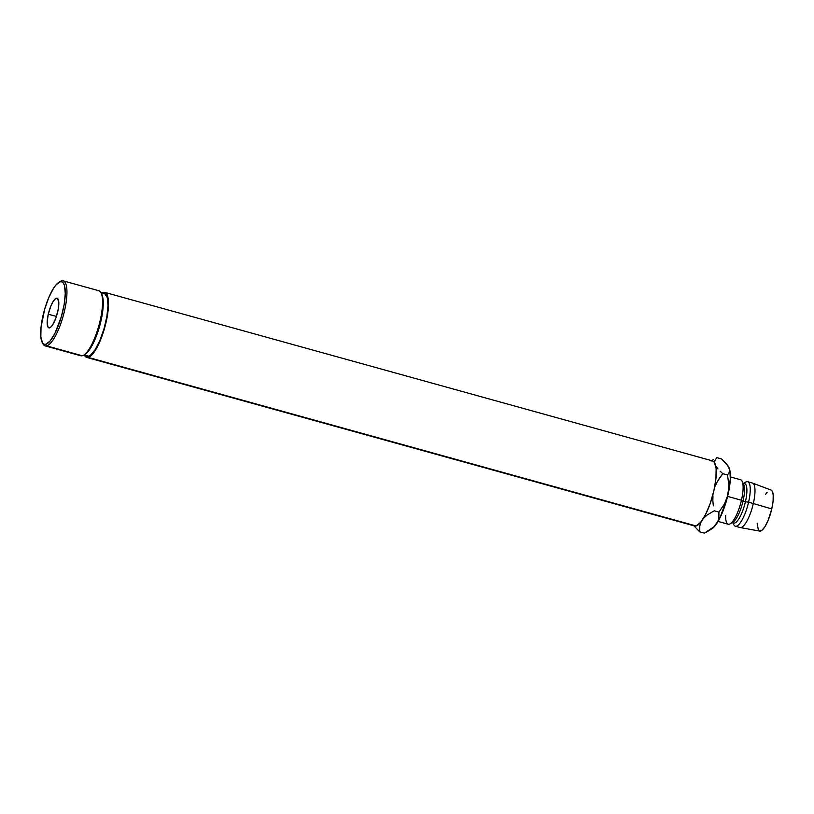 <?xml version="1.0" encoding="UTF-8"?>
<svg xmlns="http://www.w3.org/2000/svg" width="814" height="814" viewBox="0 0 814 814"><rect width="100%" height="100%" fill="white"/><g stroke="black" fill="none" stroke-linecap="round" stroke-linejoin="round"><path stroke-width="1.22" d="M42.155 342.287L42.918 343.773A33.75 9.402 -74.5 0 0 46.663 345.889L45.767 344.322A32.468 9.035 105.5 0 1 42.155 342.287A32.468 9.035 105.5 0 1 44.271 310.622A32.468 9.035 105.5 0 1 58.761 282.397A32.468 9.035 105.5 0 1 60.205 281.756L61.681 280.85A33.75 9.402 -74.5 0 0 60.175 281.512L58.761 282.397M59.453 282.02A33.75 9.402 105.5 0 1 61.681 280.85A33.75 9.402 105.5 0 1 63.187 280.85A33.75 9.402 105.5 0 1 63.899 313.349A33.75 9.402 105.5 0 1 46.663 345.889L82.275 355.769L46.663 345.889A33.75 9.402 105.5 0 1 45.157 345.889L80.769 355.769A33.75 9.402 -74.5 0 0 82.275 355.769A33.75 9.402 105.5 0 1 79.477 354.985M57.702 311.874A15.395 4.284 105.5 0 1 48.871 327.869A15.395 4.284 105.5 0 1 48.27 314.204L56.431 316.463L48.27 314.204L50.967 305.769L53.215 301.353L55.423 298.718L57.265 298.27L58.74 301.729L58.282 309.005L56.034 317.643L52.757 324.725L50.549 327.36L49.562 327.869L48.016 327.187L47.161 322.252L48.27 314.204A15.395 4.284 105.5 0 1 57.102 298.209A15.395 4.284 105.5 0 1 57.702 311.874M45.157 345.889A33.75 9.402 105.5 0 1 42.552 342.959M83.588 355.219L87.047 356.176A32.468 9.035 -74.5 0 0 88.502 356.176L84.035 354.935L88.502 356.176L86.701 356.054M86.701 357.417L694.495 525.946A33.75 9.402 -74.5 0 0 696.011 525.946L88.217 357.407A33.75 9.402 105.5 0 1 86.701 357.417A33.75 9.402 105.5 0 1 84.575 355.494L86.335 357.285L694.128 525.813M101.923 292.918A33.75 9.402 105.5 0 1 103.225 292.368A33.75 9.402 105.5 0 1 104.741 292.368A33.75 9.402 105.5 0 1 105.454 324.867A33.75 9.402 105.5 0 1 88.217 357.407L92.745 353.958L97.721 346.082L102.401 334.971L106.064 322.334L108.15 310.083L108.343 300.091L106.614 293.864L105.098 292.501L101.923 292.918M742.724 483.089A20.523 5.718 105.5 0 1 743.04 501.088L741.452 500.234L743.04 501.088A20.523 5.718 -74.5 0 0 743.599 484.157L742.083 481.186A23.087 6.431 105.5 0 1 741.452 500.234L727.614 496.398L741.452 500.234A23.087 6.431 -74.5 0 0 740.547 479.731L730.382 476.923M743.335 483.648A20.523 5.718 105.5 0 1 745.421 501.75L743.04 501.088L745.421 501.75A20.523 5.718 -74.5 0 0 744.606 483.526L742.236 482.865M744.149 483.394A23.087 6.431 105.5 0 1 747.669 481.715A23.087 6.431 105.5 0 1 748.575 502.207L745.421 501.75L748.575 502.207A23.087 6.431 -74.5 0 0 745.614 482.173L743.793 483.302M759.33 530.972L761.873 530.352L764.926 526.709L768.04 520.604L771.764 508.933L753.326 503.53L771.764 508.933A21.296 5.932 -74.5 0 0 771.072 490.069L752.574 483.078A23.087 6.431 105.5 0 1 753.326 503.53L748.575 502.207L753.326 503.53A23.087 6.431 -74.5 0 0 752.421 483.028L747.669 481.715M711.741 528.907L714.814 526.098L719.739 518.315L726.922 499.063L730.321 479.12L729.863 470.35L728.52 466.727M732.824 522.853L733.801 524.755A23.087 6.431 -74.5 0 0 748.575 502.207A23.087 6.431 105.5 0 1 735.337 526.21L740.079 527.523A23.087 6.431 -74.5 0 0 753.326 503.53A23.087 6.431 105.5 0 1 740.241 527.564L759.706 531.094A21.296 5.932 -74.5 0 0 771.764 508.933L773.086 501.2L773.208 494.892L772.12 490.974L771.072 490.069M767.124 492.205L765.404 494.617M757.183 523.28L758.373 530.107M735.337 526.21A23.087 6.431 105.5 0 1 733.18 522.944M731.267 522.415L733.648 523.076A20.523 5.718 -74.5 0 0 745.421 501.75A20.523 5.718 105.5 0 1 732.61 522.313M718.05 521.418L728.215 524.226A23.087 6.431 -74.5 0 0 741.452 500.234A23.087 6.431 105.5 0 1 730.27 523.768L733.099 522.008A20.523 5.718 -74.5 0 0 743.04 501.088A20.523 5.718 105.5 0 1 731.806 522.476M730.27 523.768A23.087 6.431 105.5 0 1 725.65 515.537M728.856 467.287A33.343 9.29 -74.5 0 1 728.886 467.338A33.343 9.29 -74.5 0 1 729.293 468.284L729.486 472.028L727.492 474.979L728.845 484.941L727.981 494.851A33.343 9.29 -74.5 0 0 729.293 468.284L726.414 463.777L721.55 458.943L716.859 457.641L714.855 460.592L714.661 462.83L714.855 460.592L716.859 457.641L721.55 458.943L728.164 466.086L729.72 470.268L729.486 472.028L727.492 474.979L728.845 484.941L727.981 494.851L724.44 504.029L718.925 512.077L714.224 510.775L707.254 514.947L703.367 518.477L707.254 514.947L714.224 510.775L718.925 512.077L718.843 518.121L717.999 521.072L714.224 526.577L708.078 531.176L711.823 528.846A33.343 9.29 -74.5 0 0 716.442 523.941A33.343 9.29 -74.5 0 0 727.981 494.851L724.44 504.029L718.925 512.077L718.843 518.121L717.999 521.072L714.224 526.577L704.415 533.15L699.725 531.847L699.796 525.803L701.18 521.682M716.178 466.544L717.928 468.854L716.178 466.544M720.166 471.235L722.791 473.677L720.166 471.235M719.851 477.564L722.791 473.677L727.492 474.979L722.791 473.677L717.276 481.725L719.851 477.564M715.201 486.151L717.276 481.725L715.201 486.151M713.206 459.625L711.568 460.632M708.078 531.176L704.415 533.15L699.725 531.847L693.843 525.773L699.725 531.847L699.796 525.803L701.19 521.682M712.962 495.828L712.861 500.814L712.962 495.828M713.329 505.83L712.861 500.814L713.329 505.83M711.019 460.907L712.891 461.029L714.407 462.403L716.137 468.62L715.944 478.622L713.858 490.873L710.195 503.51L705.514 514.611L700.539 522.496L696.011 525.946A33.75 9.402 -74.5 0 0 713.247 493.406A33.75 9.402 -74.5 0 0 712.535 460.897L104.741 292.368M104.741 293.732L107.255 297.517L108.008 305.464L106.888 316.381L104.07 328.581L99.98 340.232L95.248 349.542L90.578 355.097L88.502 356.176A32.468 9.035 -74.5 0 0 105.077 324.867A32.468 9.035 -74.5 0 0 104.395 293.6L100.936 292.643M97.293 290.72A33.75 9.402 105.5 0 1 101.038 292.847A33.75 9.402 105.5 0 1 98.84 325.753A33.75 9.402 105.5 0 1 83.781 355.097L85.195 354.222A32.468 9.035 -74.5 0 0 99.684 325.987A32.468 9.035 -74.5 0 0 101.801 294.332A32.468 9.035 -74.5 0 0 101.404 293.661A32.468 9.035 105.5 0 1 99.684 325.987A32.468 9.035 105.5 0 1 84.503 354.589M83.781 355.097A33.75 9.402 105.5 0 1 82.275 355.769A33.75 9.402 -74.5 0 0 99.511 323.219A33.75 9.402 -74.5 0 0 98.799 290.72L63.187 280.85M45.767 344.322L50.122 341.005L54.914 333.425L61.335 316.738L64.153 304.528L65.273 293.62L64.52 285.663L63.461 283.201L62.006 281.878L60.205 281.756L55.851 285.073L53.459 288.39L48.728 297.7L44.638 309.351L41.026 327.279L40.842 336.894L42.501 342.887L43.956 344.2L45.767 344.322L46.663 345.889A33.75 9.402 -74.5 0 0 64.52 310.816A33.75 9.402 -74.5 0 0 61.681 280.85L60.205 281.756A32.468 9.035 105.5 0 1 62.932 310.582A32.468 9.035 105.5 0 1 45.767 344.322M101.038 292.847L101.801 294.332"/></g></svg>
